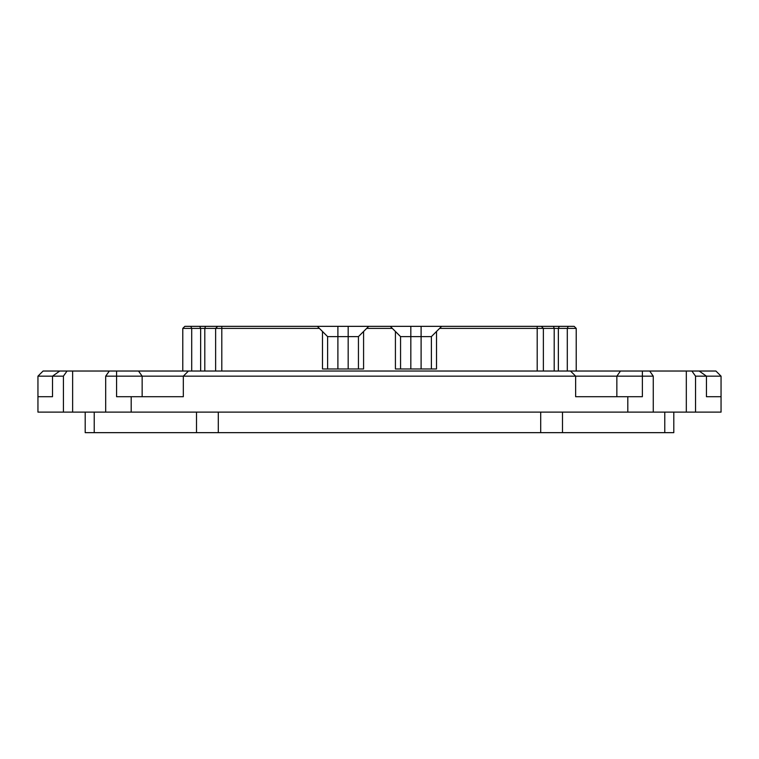<?xml version="1.0" encoding="UTF-8"?>
<svg xmlns="http://www.w3.org/2000/svg" width="759" height="759" viewBox="0 0 759 759"><rect width="100%" height="100%" fill="white"/><g stroke="black" fill="none" stroke-linecap="round" stroke-linejoin="round"><path stroke-width="1.14" d="M63.414 412.118L37.95 412.118L37.95 396.71L52.513 396.71L52.513 376.16L63.414 376.16L63.414 412.118L721.05 412.118L721.05 376.16L706.439 376.16L706.439 396.71L721.05 396.71L706.439 396.71M627.807 412.118L627.807 396.71L642.37 396.71L642.37 376.16L653.262 376.16L653.262 412.118M649.685 371.028L653.262 376.16M721.05 376.16L715.917 371.028L668.66 371.028M686.316 412.118L686.316 371.028L67.039 371.028L63.414 376.16M59.79 371.028L52.513 376.16L37.95 376.16L43.083 371.028L90.34 371.028M37.95 376.16L37.95 396.71L52.513 396.71M695.538 412.118L695.538 376.16L706.439 376.16L699.172 371.028M131.193 412.118L131.193 396.71L183.317 396.71L183.317 376.16L575.645 376.16L575.645 396.71L627.807 396.71M105.691 412.118L105.691 376.16L116.582 376.16L116.582 396.71L131.193 396.71M432.213 335.782L441.643 326.342L574.155 326.342L576.214 328.4L576.214 371.028L576.214 331.474M441.643 326.342L421.103 326.342L421.103 336.617L431.378 336.617L431.378 368.969L395.42 368.969L395.42 331.474L392.337 328.4L399.727 335.782M395.42 331.474L400.562 336.617L400.562 368.969L400.562 336.617L410.828 336.617L410.828 326.342L421.103 326.342M410.828 326.342L390.287 326.342L392.337 328.4L366.663 328.4L368.713 326.342L390.287 326.342M368.713 326.342L348.172 326.342L348.172 336.617L358.438 336.617L358.438 368.969L322.49 368.969L322.49 331.474L319.406 328.4L326.787 335.782M327.622 368.969L327.622 336.617L337.897 336.617L337.897 326.342L348.172 326.342M337.897 326.342L317.357 326.342L319.406 328.4L221.799 328.4L221.799 371.028M184.845 326.342L182.786 328.4L184.845 326.342L317.357 326.342M182.786 328.4L182.786 371.028L182.786 328.4L200.642 328.4L200.642 371.028M182.786 331.474L182.786 368.969L182.786 331.474M559.279 326.342L558.358 328.4L576.214 328.4M558.358 371.028L558.358 328.4L543.368 328.4L543.368 371.028M439.594 328.4L543.368 328.4L541.319 326.342M431.378 336.617L436.51 331.474L436.51 368.969L431.378 368.969M410.828 368.969L410.828 336.617L421.103 336.617L421.103 368.969M359.273 335.782L366.663 328.4M363.58 368.969L358.438 368.969L358.438 336.617L363.58 331.474L363.58 368.969M337.897 368.969L337.897 336.617L348.172 336.617L348.172 368.969M217.681 326.342L215.632 328.4L221.799 328.4L221.799 326.342M215.632 371.028L215.632 328.4L200.642 328.4L199.721 326.342M327.622 336.617L322.49 331.474M94.23 412.118L94.23 432.658L85.198 432.658L85.198 412.118M94.23 432.658L673.802 432.658L673.802 412.118M642.38 371.028L642.37 376.16L575.645 376.16L570.502 371.028M188.46 371.028L183.317 376.16L142.151 376.16L142.151 396.71L145.348 396.71M173.09 396.71L183.317 396.71M138.517 371.028L142.151 376.16L116.582 376.16L116.582 371.028M695.538 376.16L691.904 371.028M105.691 376.16L109.315 371.028M72.636 371.028L72.636 412.118M190.784 326.342L191.704 328.4L191.704 371.028M568.216 326.342L567.296 328.4L567.296 371.028M553.463 326.342L554.203 328.4L554.203 371.028M537.201 326.342L537.201 371.028M205.537 326.342L204.797 328.4L204.797 371.028M562.485 412.118L562.485 432.658M664.77 412.118L664.77 432.658M218.298 412.118L218.298 432.658M540.702 412.118L540.702 432.658M196.515 412.118L196.515 432.658M620.482 371.028L616.849 376.16L616.849 396.71"/></g></svg>
